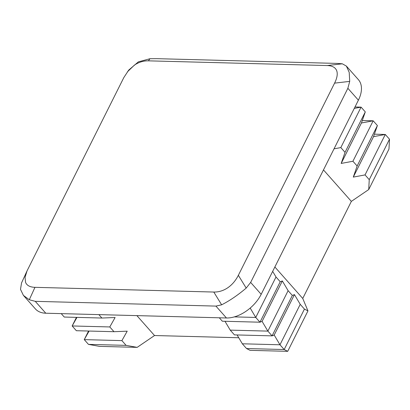 <?xml version="1.0" encoding="UTF-8"?>
<svg xmlns="http://www.w3.org/2000/svg" width="410" height="410" viewBox="0 0 410 410"><rect width="100%" height="100%" fill="white"/><g stroke="black" fill="none" stroke-linecap="round" stroke-linejoin="round"><path stroke-width="0.61" d="M98.866 314.619L101.895 318.037L115.107 317.509L109.788 326.949L114 331.705L127.213 331.172L121.893 340.618L126.106 345.369L137.16 347.367L154.524 335.529L238.748 337.748M137.16 347.367L99.522 346.373L88.468 344.38L84.255 339.623L89.088 331.049M272.67 271.369L276.012 277.006L280.225 281.757L282.341 280.937L288.117 290.669L292.33 295.425L294.447 294.6L300.228 304.338L304.435 309.089L307.961 310.888L287.707 351.334L250.069 350.34L246.543 348.541L242.336 343.79L237.088 334.944M126.106 345.369L88.468 344.38M287.707 351.334L284.181 349.535L246.543 348.541M121.893 340.618L84.255 339.623L88.56 331.034M304.435 309.089L284.181 349.535L279.974 344.779L242.336 343.79M300.228 304.338L279.974 344.779L274.198 335.047L272.076 335.867L234.438 334.878L230.23 330.122L224.982 321.281M114 331.705L76.362 330.711L72.15 325.96L76.983 317.381M109.788 326.949L72.15 325.96L76.455 317.366M292.33 295.425L272.076 335.867L267.868 331.116L230.23 330.122M288.117 290.669L267.868 331.116L262.087 321.378L259.971 322.204L222.333 321.209L219.304 317.791M101.895 318.037L64.257 317.048L61.228 313.63M280.225 281.757L259.971 322.204L255.758 317.448L234.346 316.884M276.012 277.006L255.758 317.448L250.192 308.064M354.993 106.974L361.077 107.138L354.276 108.404M362.296 120.514L373.182 120.801L361.435 122.99L365.289 111.889L361.077 107.138L340.823 147.579L334.022 148.845M374.402 134.178L385.287 134.465L373.541 136.653L377.395 125.552L373.182 120.801L352.928 161.248L341.181 163.431L345.035 152.335L340.823 147.579M307.961 310.888L302.744 298.454L351.355 201.387L368.723 189.553L388.972 149.107L389.5 139.221L385.287 134.465L365.038 174.911L353.292 177.099L357.141 165.999L352.928 161.248M368.723 189.553L369.246 179.667L365.038 174.911M389.5 139.221L369.246 179.667M294.447 294.6L274.198 335.047M373.541 136.653L353.292 177.099M377.395 125.552L357.141 165.999M282.341 280.937L262.087 321.378M361.435 122.99L341.181 163.431M365.289 111.889L345.035 152.335M358.396 100.173L347.87 88.288L349.709 81.38L349.202 72.344L346.368 66.077L358.355 79.607A30.114 18.435 138.5 0 1 360.375 82.84A30.114 18.435 138.5 0 1 358.396 100.173L261.18 294.308A30.114 18.435 138.5 0 1 245.974 311.292A30.114 18.435 138.5 0 1 226.448 317.981L45.787 313.219A30.114 18.435 138.5 0 1 35.398 308.925L23.406 295.39L29.289 299.751L35.26 301.34L45.787 313.219M347.87 88.288L250.653 282.428L261.18 294.308M349.709 81.38L334.586 83.133L238.353 275.305L246.2 288.081L250.653 282.428M334.586 83.133C337.21 77.844 337.876 73.621 336.6 70.458C335.247 67.348 332.115 65.713 327.211 65.549L342.335 63.801L337.44 63.427L156.779 58.666L149.983 58.732L138.354 61.864L128.735 70.074L123.82 77.577L27.024 270.918L25.046 277.375L25.574 282.423C26.927 285.534 30.058 287.169 34.963 287.333L29.289 299.751M226.448 317.981L215.921 306.096L221.641 304.82L213.794 292.043C218.73 292.14 223.394 290.71 227.786 287.753C232.157 284.74 235.678 280.589 238.353 275.305M149.983 58.732L148.379 60.839L327.211 65.549M148.379 60.839C143.444 60.741 138.78 62.171 134.388 65.128L127.361 71.873M215.921 306.096L35.26 301.34M213.794 292.043L34.963 287.333M302.744 298.454L274.864 266.982M351.355 201.387L323.475 169.914M154.524 335.529L136.889 315.623M27.024 270.918L21.545 282.926L20.5 289.373L23.406 295.39M346.368 66.077L342.335 63.801M221.641 304.82C229.687 300.714 237.872 295.138 246.2 288.081"/></g></svg>
